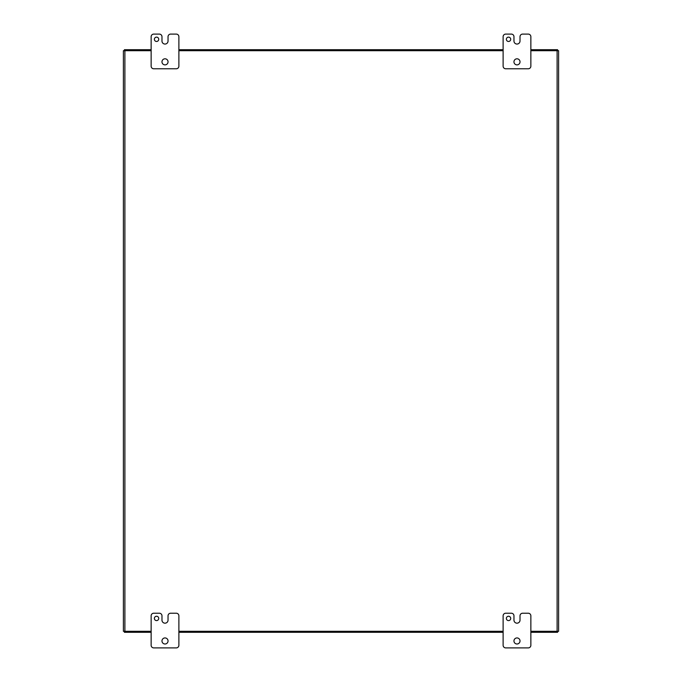 <?xml version="1.0" encoding="UTF-8"?>
<svg xmlns="http://www.w3.org/2000/svg" width="682" height="682" viewBox="0 0 682 682"><rect width="100%" height="100%" fill="white"/><g stroke="black" fill="none" stroke-linecap="round" stroke-linejoin="round"><path stroke-width="1.02" d="M151.14 631.293L124.891 631.293L124.891 50.707L151.14 50.707M178.88 50.707L503.12 50.707M530.86 50.707L557.109 50.707L557.109 631.293L530.86 631.293M503.12 631.293L178.88 631.293M557.109 631.293L558.601 631.293L558.601 50.707L557.109 50.707M124.891 50.707L123.399 50.707L123.399 631.293L124.891 631.293M558.601 631.259L558.601 50.707M124.397 631.157L124.397 632.291L151.14 632.291M124.397 50.843L124.397 49.709L151.14 49.709M158.727 39.3A2.165 2.165 0 0 0 156.553 37.135A2.165 2.165 0 0 0 154.388 39.3A2.165 2.165 0 0 0 156.553 41.466A2.165 2.165 0 0 0 158.727 39.3M168.045 61.84A3.035 3.035 0 0 0 165.01 58.805A3.035 3.035 0 0 0 161.975 61.84A3.035 3.035 0 0 0 165.01 64.875A3.035 3.035 0 0 0 168.045 61.84M168.036 36.7A2.6 2.6 0 0 1 170.636 34.1L176.28 34.1A2.6 2.6 0 0 1 178.88 36.7L178.88 66.18A2.6 2.6 0 0 1 176.28 68.78L153.74 68.78A2.6 2.6 0 0 1 151.14 66.18L151.14 36.7A2.6 2.6 0 0 1 153.74 34.1L159.375 34.1A2.6 2.6 0 0 1 161.975 36.7L161.975 41.039A3.026 3.026 0 0 0 165.001 44.057A3.026 3.026 0 0 0 168.036 41.039L168.036 36.7M158.727 618.421A2.165 2.165 0 0 0 156.553 616.255A2.165 2.165 0 0 0 154.388 618.421A2.165 2.165 0 0 0 156.553 620.594A2.165 2.165 0 0 0 158.727 618.421M168.045 640.961A3.035 3.035 0 0 0 165.01 637.934A3.035 3.035 0 0 0 161.975 640.961A3.035 3.035 0 0 0 165.01 643.996A3.035 3.035 0 0 0 168.045 640.961M168.036 615.82A2.6 2.6 0 0 1 170.636 613.22L176.28 613.22A2.6 2.6 0 0 1 178.88 615.82L178.88 645.3A2.6 2.6 0 0 1 176.28 647.9L153.74 647.9A2.6 2.6 0 0 1 151.14 645.3L151.14 615.82A2.6 2.6 0 0 1 153.74 613.22L159.375 613.22A2.6 2.6 0 0 1 161.975 615.82L161.975 620.16A3.026 3.026 0 0 0 165.001 623.178A3.026 3.026 0 0 0 168.036 620.16L168.036 615.82M510.707 39.3A2.165 2.165 0 0 0 508.542 37.135A2.165 2.165 0 0 0 506.368 39.3A2.165 2.165 0 0 0 508.542 41.466A2.165 2.165 0 0 0 510.707 39.3M520.025 61.84A3.035 3.035 0 0 0 516.99 58.805A3.035 3.035 0 0 0 513.955 61.84A3.035 3.035 0 0 0 516.99 64.875A3.035 3.035 0 0 0 520.025 61.84M520.016 36.7A2.6 2.6 0 0 1 522.617 34.1L528.26 34.1A2.6 2.6 0 0 1 530.86 36.7L530.86 66.18A2.6 2.6 0 0 1 528.26 68.78L505.72 68.78A2.6 2.6 0 0 1 503.12 66.18L503.12 36.7A2.6 2.6 0 0 1 505.72 34.1L511.355 34.1A2.6 2.6 0 0 1 513.964 36.7L513.964 41.039A3.026 3.026 0 0 0 516.982 44.057A3.026 3.026 0 0 0 520.016 41.039L520.016 36.7M510.707 618.421A2.165 2.165 0 0 0 508.542 616.255A2.165 2.165 0 0 0 506.368 618.421A2.165 2.165 0 0 0 508.542 620.594A2.165 2.165 0 0 0 510.707 618.421M520.025 640.961A3.035 3.035 0 0 0 516.99 637.934A3.035 3.035 0 0 0 513.955 640.961A3.035 3.035 0 0 0 516.99 643.996A3.035 3.035 0 0 0 520.025 640.961M520.016 615.82A2.6 2.6 0 0 1 522.617 613.22L528.26 613.22A2.6 2.6 0 0 1 530.86 615.82L530.86 645.3A2.6 2.6 0 0 1 528.26 647.9L505.72 647.9A2.6 2.6 0 0 1 503.12 645.3L503.12 615.82A2.6 2.6 0 0 1 505.72 613.22L511.355 613.22A2.6 2.6 0 0 1 513.964 615.82L513.964 620.16A3.026 3.026 0 0 0 516.982 623.178A3.026 3.026 0 0 0 520.016 620.16L520.016 615.82M557.603 631.293L557.603 632.291L530.86 632.291M503.12 632.291L178.88 632.291M178.88 49.709L503.12 49.709M530.86 49.709L557.603 49.709L557.603 50.707"/></g></svg>
